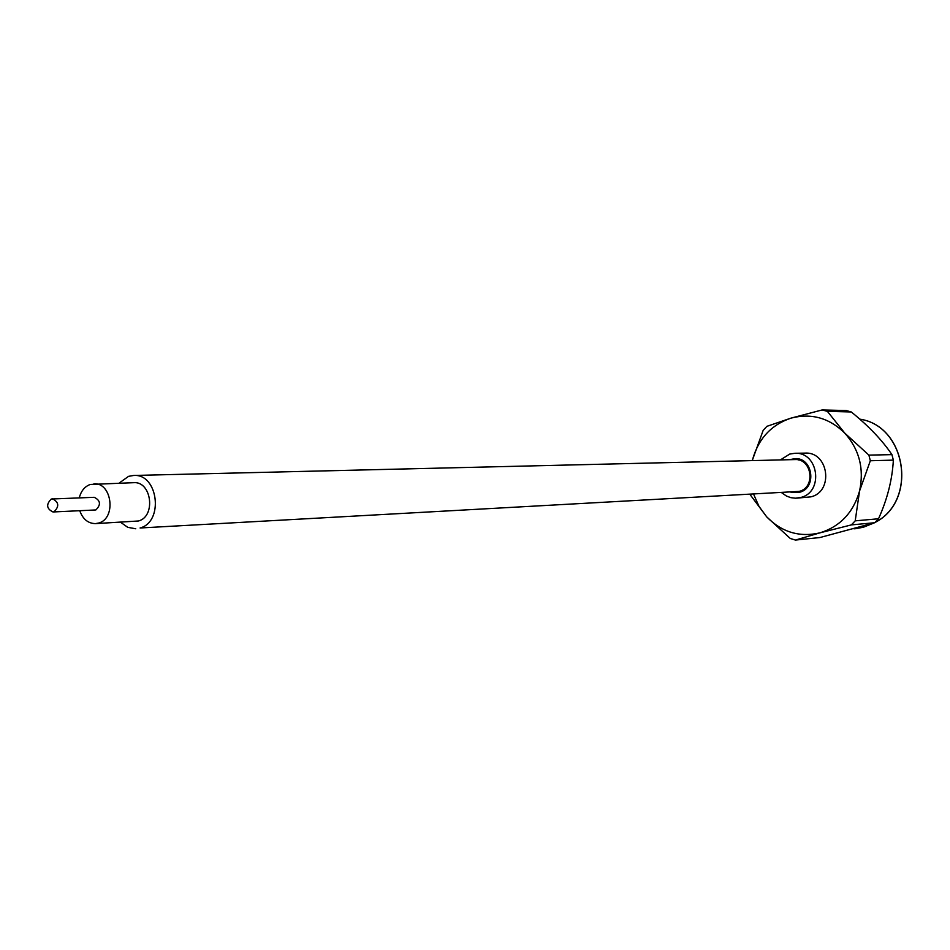 <?xml version="1.0" encoding="UTF-8"?>
<svg xmlns="http://www.w3.org/2000/svg" width="950" height="950" viewBox="0 0 950 950"><rect width="100%" height="100%" fill="white"/><g stroke="black" fill="none" stroke-linecap="round" stroke-linejoin="round"><path stroke-width="1.43" d="M133.641 475.463L794.841 459.574C812.012 458.292 816.002 487.564 799.164 491.399L140.077 527.986C164.101 521.859 158.139 473.409 133.641 475.463L128.571 476.342L119.118 483.099M120.686 522.322L127.739 527.333L135.767 528.77M79.788 510.803C82.888 519.211 88.112 523.486 95.475 523.616L138.522 520.98C156.061 516.467 151.632 481.128 133.748 482.683L90.214 484.464C84.692 486.531 81.047 490.996 79.266 497.848M95.475 523.616L98.741 523.023C116.518 518.415 112.017 482.22 93.884 483.811M52.974 511.967L95.843 509.948C101.116 504.699 100.569 500.484 94.24 497.301L51.288 499.023C45.956 504.426 46.514 508.737 52.974 511.967L54.079 511.765C59.422 506.397 58.876 502.075 52.44 498.809M799.971 459.408L798.641 460.002M799.888 491.174L801.254 491.661M790.899 492.195L799.389 492.326C817.214 488.264 813.01 457.282 794.829 458.624L789.604 459.705M781.684 492.718L786.517 496.078L790.887 497.669L795.471 498.204L800.696 497.479C824.018 492.207 818.627 451.654 794.841 453.293L789.747 454.064L780.377 459.931M796.634 498.168L810.849 496.862C833.993 491.625 828.649 451.488 805.054 453.114L794.841 453.293M851.354 524.899L819.933 532.855C799.496 537.546 781.743 532.214 766.674 516.836L790.293 538.496L795.459 540.063L819.921 537.546L874.736 522.726L851.354 524.899L855.214 520.849L878.524 518.759L874.736 522.726M752.305 460.596L752.447 459.99C758.326 438.793 771.174 424.84 790.982 418.131C811.264 412.87 829.207 417.881 844.811 433.152C859.394 449.659 864.298 468.956 859.548 491.043L855.214 520.849M750.013 494.487L766.674 516.836L758.979 506.338L753.647 494.273M795.459 540.063L819.933 532.855C840.085 526.597 853.302 512.656 859.548 491.043L870.331 460.75L868.894 455.121L891.943 454.634L893.356 460.121L870.331 460.75M822.166 409.937L846.153 410.543L851.283 411.956L827.403 411.374L822.166 409.937L790.982 418.131L766.887 426.336L763.159 430.397L752.447 459.99M878.524 518.759C887.359 499.13 892.299 479.584 893.356 460.121M827.403 411.374L844.811 433.152L868.894 455.121M891.943 454.634C882.324 440.361 868.763 426.134 851.283 411.956M854.026 528.853L863.336 527.25L874.238 522.88M875.033 522.429C917.736 501.006 906.561 426.027 859.797 419.14C906.656 425.956 917.854 501.137 874.998 522.476M874.297 522.856L863.36 527.25L855.273 528.734"/></g></svg>
